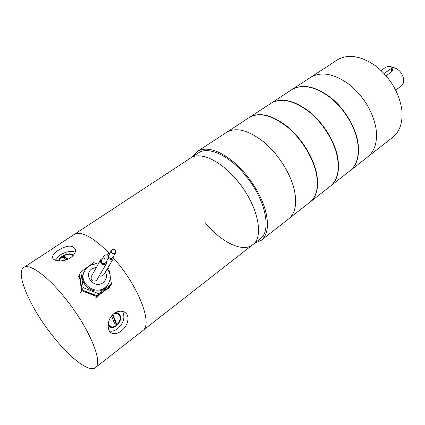 <?xml version="1.0" encoding="UTF-8"?>
<svg xmlns="http://www.w3.org/2000/svg" width="425" height="425" viewBox="0 0 425 425"><rect width="100%" height="100%" fill="white"/><g stroke="black" fill="none" stroke-linecap="round" stroke-linejoin="round"><path stroke-width="0.64" d="M142.8 330.602C152.155 324.987 140.983 291.927 119 264.573L113.65 258.134L119 264.573C140.983 291.927 152.155 324.987 142.8 330.602L95.402 367.63M142.864 330.549L252.673 244.763C264.594 236.927 257.72 204.823 237.368 180.779C221.085 160.783 200.303 151.242 190.756 157.925L190.432 158.137L190.756 157.925C200.303 151.242 221.085 160.783 237.368 180.779C257.72 204.823 264.594 236.927 252.673 244.763C242.42 253.029 220.49 241.825 204.59 221.919M23.885 267.447C29.872 262.995 49.157 277.281 67.442 301.07C90.089 329.901 103.371 363.205 95.349 367.673C88.814 373.012 68.324 356.57 50.74 333.413C29.511 306.138 15.018 272.404 23.885 267.447L74.216 234.414C81.409 230.812 93.059 237.092 109.183 253.242C93.059 237.092 81.409 230.812 74.216 234.414L198.576 152.793C208.255 146.025 229.075 155.369 245.257 175.19C265.498 199.022 272.106 231.041 260.042 239.004L252.758 244.699M198.247 153.011L198.576 152.793M73.456 255.202C70.938 253.103 67.177 253.459 62.172 256.28C59.999 257.773 58.831 259.314 58.661 260.892M73.026 255.691C70.848 253.523 67.336 253.783 62.491 256.472C60.382 257.933 59.303 259.42 59.261 260.923M108.131 325.226L109.979 327.053C111.972 327.93 114.139 327.526 116.466 325.848C121.417 320.726 121.98 316.45 118.15 313.007L115.425 312.625M109.193 326.543L112.545 326.915M117.879 313.581L115.276 312.715M108.237 323.914L110.314 326.501C112.147 327.308 114.139 326.937 116.285 325.396C120.849 320.678 121.364 316.737 117.842 313.565L114.065 313.522M75.22 252.073C70.842 250.649 65.817 251.643 60.138 255.058L55.319 260.196M70.561 257.778C63.957 262.379 53.247 261.476 52.631 257.736C52.312 255.489 54.156 253.04 58.161 250.389C66.629 245.183 72.362 244.773 75.347 249.156C75.958 252.062 74.359 254.936 70.561 257.778M121.104 331.022C117.635 333.62 114.527 334.342 111.78 333.189C106.346 330.963 107.042 318.49 114.113 313.485C117.598 311.095 120.912 310.585 124.063 311.966C130.783 314.856 128.26 325.948 121.104 331.022M109.507 331.107C112.163 331.558 114.867 330.767 117.619 328.727C123.771 322.979 125.38 317.204 122.453 311.408M108.152 324.764L109.565 326.012M119.892 315.918L118.224 313.044M73.174 255.526L72.707 255.26M63.245 257.879L64.191 257.247L63.792 256.296L62.284 257.306L66.449 259.813M63.792 256.296L68.351 259.032M64.191 257.247L67.671 259.34M111.562 315.998L115.244 325.173L116.705 324.068L113.034 314.893L111.562 315.998M112.63 315.196L115.998 323.606L116.705 324.068M114.936 324.408L115.998 323.606M107.775 258.809L108.306 258.251C108.837 255.383 107.626 254.325 104.672 255.09L104.12 255.675C103.62 258.538 104.837 259.585 107.775 258.809M103.982 255.924L101.591 260.196C101.097 263.027 102.292 264.058 105.193 263.288L105.857 262.496M115.026 253.449L115.536 252.912C116.073 250.065 114.872 249.013 111.94 249.757L111.403 250.314C110.898 253.162 112.104 254.203 115.026 253.449M108.667 257.045C109.634 258.464 110.861 258.777 112.354 257.975L112.992 257.221M102.664 258.283L100.698 259.67C99.997 263.712 101.713 265.179 105.846 264.074L106.59 263.288L106.951 260.594M100.502 260.026L91.327 276.542C90.642 280.404 92.262 281.791 96.193 280.702L97.091 279.634M105.719 262.735L108.306 258.251C109.788 259.59 111.355 259.755 113.002 258.756L113.725 258.002L114.097 255.351M109.868 253.002L108.662 253.555L107.562 255.058M99.344 275.761L100.667 276.197L102.043 276.075L103.881 274.561M81.488 286.45L80.405 282.896L80.357 279.225M84.299 271.644C76.797 283.082 94.143 297.224 104.688 288.267L107.998 284.484M110.272 276.946L111.483 284.017L110.043 286.259L97.426 295.917L82.041 289.956L79.597 274.359L80.798 272L93.659 262.565L97.298 264.005M107.711 268.117L108.837 268.563L109.639 273.248M111.483 284.017L98.775 293.728L83.273 287.714L80.798 272M97.426 295.917L98.775 293.728M82.041 289.956L83.273 287.714M94.228 294.679L89.314 293.686L85.027 291.114M105.373 289.834L103.302 291.805L100.831 293.308M109.507 286.673L109.565 287.008L96.974 296.65L81.627 290.711L79.193 275.145L79.666 274.8M108.348 288.899L109.565 287.008M95.832 298.493L96.974 296.65M80.591 292.602L81.627 290.711M78.179 277.127L79.193 275.145M111.27 250.548L108.439 256.052M350.009 170.786L367.657 156.958C374.855 151.103 377.655 141.69 376.056 128.727C372.821 111.371 363.864 96.587 349.175 84.368C334.183 73.652 321.39 71.272 310.808 77.228L310.404 77.488M350.083 170.728C357.149 164.974 359.773 155.555 357.951 142.476C355.38 126.528 344.298 108.279 330.411 97.304C315.297 86.243 302.536 83.629 292.134 89.447L310.808 77.228C321.39 71.272 334.183 73.652 349.175 84.368C363.864 96.587 372.821 111.371 376.056 128.727C377.655 141.69 374.855 151.103 367.657 156.958L392.642 137.381C400.026 131.389 403.059 121.996 401.752 109.214C398.916 92.135 390.267 77.733 375.806 66.013C360.995 55.776 348.181 53.72 337.36 59.851L336.951 60.116M291.476 89.877L291.869 89.622C302.271 83.805 315.026 86.424 330.14 97.484C344.032 108.471 355.119 126.724 357.696 142.667C359.518 155.752 356.899 165.171 349.833 170.919L330.533 186.044C337.434 180.418 339.846 171.004 337.774 157.792C334.9 141.684 323.51 123.064 309.49 111.722C294.254 100.273 281.541 97.383 271.357 103.041L291.869 89.622M270.693 103.472L271.081 103.222C281.26 97.564 293.973 100.465 309.214 111.913C323.234 123.261 334.624 141.886 337.508 157.999C339.58 171.211 337.168 180.625 330.273 186.246L310.138 202.024C316.848 196.541 319.032 187.138 316.689 173.804C313.485 157.537 301.771 138.523 287.624 126.793C272.266 114.936 259.617 111.748 249.682 117.226L271.081 103.222M249.018 117.656L249.39 117.412C259.324 111.94 271.973 115.132 287.332 126.995C301.484 138.731 313.198 157.749 316.413 174.016C318.755 187.351 316.577 196.759 309.868 202.236L288.788 218.748M226.536 132.372L226.897 132.132C236.55 126.863 249.114 130.374 264.589 142.667C278.869 154.817 290.918 174.234 294.488 190.666C297.128 204.122 295.2 213.504 288.703 218.817L261.274 240.306M249.39 117.412L226.897 132.132C236.55 126.863 249.114 130.374 264.589 142.667C278.869 154.817 290.918 174.234 294.488 190.666C297.128 204.122 295.2 213.504 288.703 218.817M192.828 156.565L197.657 151.268C206.917 146.274 219.348 150.216 234.956 163.094C249.385 175.785 261.885 195.723 265.933 212.346C268.972 225.946 267.394 235.291 261.189 240.369L254.825 243.084M395.728 90.1L401.184 86.105C403.155 84.58 403.984 82.248 403.67 79.098C402.023 72.149 398.135 68.207 391.993 67.278M392.402 70.385L391.749 71.772L386.139 75.746M384.126 73.504L391.313 68.446L392.02 67.426C390.851 65.992 388.705 65.96 385.592 67.341L381.103 70.481M107.328 285.536L107.934 284.58L105.283 287.316C94.584 296.395 77.095 281.828 84.968 270.396L88.432 266.629C91.386 264.547 94.658 263.697 98.244 264.084M96.565 267.113L91.896 268.828C82.519 275.177 94.504 289.675 103.243 282.508C106.638 279.517 107.382 275.968 105.485 271.862M391.749 71.772L391.313 68.446M109.273 326.581L109.979 327.053M117.13 313.108L117.842 313.565M52.631 257.736L52.944 258.464M110.596 332.392L111.78 333.189M115.536 252.912L112.859 257.444M106.59 263.288L96.905 279.953M113.725 258.002L103.705 274.858M107.934 284.58C111.238 279.161 111.005 273.944 107.233 268.919M107.716 254.687L107.52 255.032M310.808 77.228L337.36 59.851M226.897 132.132L197.657 151.268M392.424 70.555L392.02 67.426"/></g></svg>
